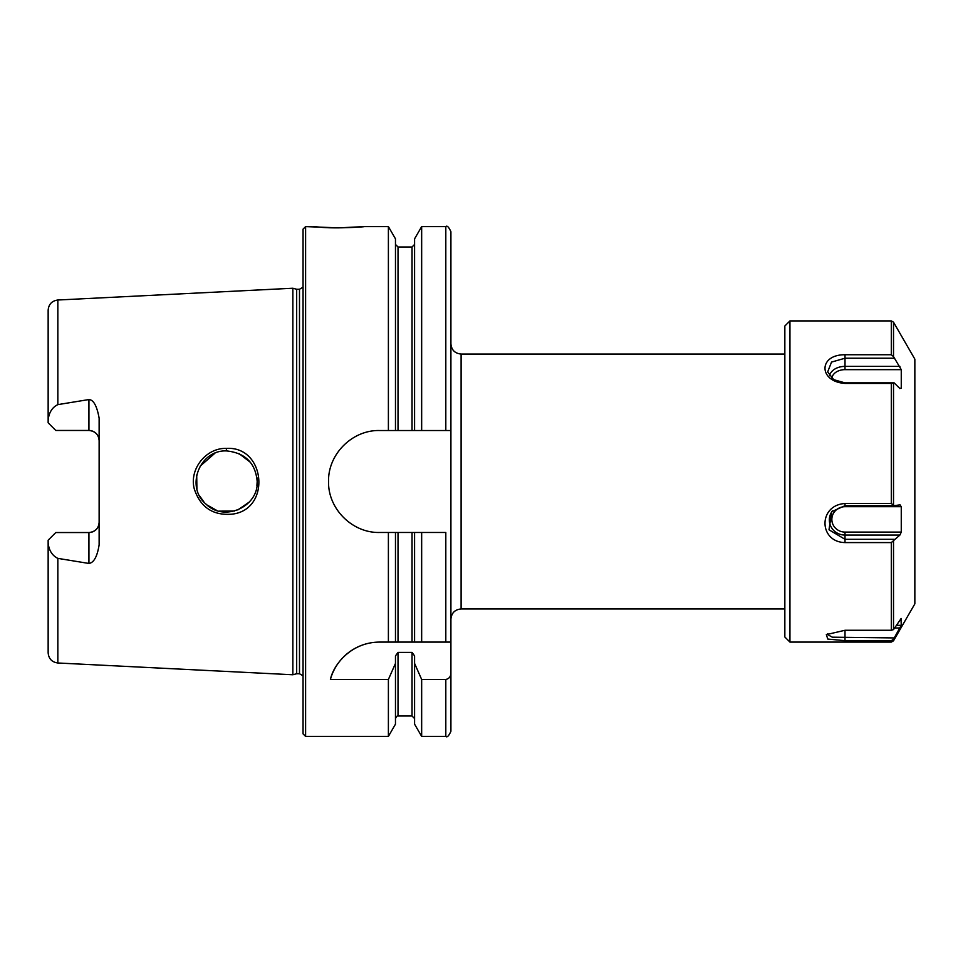 <?xml version="1.0" encoding="UTF-8"?>
<svg xmlns="http://www.w3.org/2000/svg" width="963" height="963" viewBox="0 0 963 963"><rect width="100%" height="100%" fill="white"/><g stroke="black" fill="none" stroke-linecap="round" stroke-linejoin="round"><path stroke-width="1.44" d="M784.845 608.953L461.108 608.953L461.108 354.047C454.909 353.445 451.515 350.038 450.913 343.851M364.243 226.594L338.747 227.87C316.923 227.605 304.477 225.607 320.727 227.232C335.329 228.845 365.41 226.847 364.243 226.594L388.39 226.594L395.468 238.836L395.468 430.521L414.584 430.521L414.584 238.836L421.662 226.594L445.809 226.594C447.049 225.294 448.758 226.991 450.913 231.686L450.913 731.314C448.758 736.009 447.049 737.706 445.809 736.406L445.809 679.469L421.662 679.469L414.584 663.423L414.584 655.887L412.032 652.408L398.02 652.408L395.468 655.887L395.468 663.423L388.39 679.469L330.405 679.469C333.511 664.47 351.326 642.165 379.53 642.092L398.02 642.092L395.468 642.092L395.468 532.479L388.39 532.479L388.39 642.092M48.15 540.183L55.794 532.539L88.933 532.539A10.196 10.196 0 0 0 99.129 522.331C98.635 528.422 95.241 531.829 88.933 532.539L88.933 563.451L57.84 558.371C52.231 555.615 48.993 550.511 48.15 543.06L48.15 540.183M55.794 430.461L48.15 422.817L48.15 419.94C49.029 412.417 52.267 407.313 57.84 404.629L88.933 399.549L88.933 430.461L55.794 430.461M57.84 404.629L57.84 300.011L292.86 288.238L292.86 674.762L57.84 662.989C51.918 662.159 48.68 658.764 48.15 652.806L48.15 543.06M88.933 563.451C93.868 562.741 97.263 556.542 99.129 544.829L99.129 418.171C96.95 406.013 93.555 399.801 88.933 399.549M226.341 448.397C205.769 447.771 188.868 469.595 194.357 489.156C200.485 507.345 213.004 515.687 231.914 514.17C271.422 509.896 265.752 445.881 226.341 448.397L226.461 450.913C245.3 452.863 255.532 463.059 257.181 481.5L257.181 481.56M256.916 485.472L257.181 481.5C258.794 506.382 224.451 522.584 205.974 504.082C185.39 487.278 199.209 449.853 226.461 450.913M257.181 481.5L256.892 477.299M250.428 462.336L238.932 453.513M226.522 450.913L225.703 450.925M214.905 453.236L200.099 466.212M196.717 474.952L196.897 488.843M199.522 495.752L204.012 502.132M206.901 504.913L216.819 510.486M219.07 511.148L234.551 511.028M237.777 509.969L249.164 502.132M338.747 227.87L305.608 226.594L305.608 736.406L303.056 733.866L303.056 229.134L305.608 226.594M367.625 643.501A50.979 50.979 0 0 0 330.405 679.469M445.809 642.092L445.809 532.479L414.584 532.479L414.584 642.092L412.032 642.092L450.913 642.092M398.02 532.479L398.02 642.092L412.032 642.092L412.032 532.479L395.468 532.479M450.913 672.848C450.889 676.508 449.191 678.71 445.809 679.469M388.39 532.479L379.53 532.479C352.253 533.129 327.901 508.789 328.552 481.5C327.901 454.211 352.253 429.871 379.53 430.521L395.468 430.521M388.39 226.594L388.39 430.521M388.39 679.469L388.39 736.406L305.608 736.406M414.584 532.479L412.032 532.479M421.662 532.479L421.662 642.092M421.662 226.594L421.662 430.521L450.913 430.521M421.662 679.469L421.662 736.406L445.809 736.406M414.584 430.521L421.662 430.521M88.933 430.461A10.196 10.196 0 0 1 99.129 440.669C98.635 434.578 95.229 431.171 88.933 430.461M57.84 300.011C51.918 300.841 48.68 304.236 48.15 310.194L48.15 419.94M395.468 663.423L395.468 724.164L388.39 736.406M414.584 663.423L414.584 724.164L421.662 736.406M292.86 288.238L296.676 289.261L296.676 673.739L292.86 674.762M296.676 289.261L299.493 289.261L299.493 673.739L296.676 673.739M789.949 320.908L789.949 642.092L784.845 637L784.845 326L789.949 320.908L891.305 320.908L893.508 322.184L893.508 356.587L901.26 369.648L901.26 388.294L899.611 388.294M789.949 642.092L891.305 642.092L891.305 640.672L845.008 640.672L827.795 639.071L826.326 634.605L845.008 630.271L891.305 630.271L891.305 542.578L845.008 542.578C818.622 542.061 818.056 505.081 845.008 503.517L891.305 503.517L891.305 383.418L845.008 383.418C818.61 381.733 818.056 354.577 845.008 354.745L891.305 354.745L891.305 320.908M891.305 503.517L894.158 505.707L900.044 504.817M899.911 504.817L901.26 506.694L901.26 532.094L899.911 535.067L845.008 535.067L845.008 539.304L828.999 529.794L831.731 511.654L845.008 505.707L894.158 505.707M891.305 542.578L899.911 535.067M893.508 540.857L893.508 629.597L901.175 618.463M891.305 640.672L893.508 639.215L901.26 625.3L900.995 618.547M891.305 383.418L894.158 382.877L899.911 388.583M893.508 322.184L914.85 359.139L914.85 603.861L893.508 640.816L893.508 639.215M894.158 637.927L832.297 637.181L827.41 634.461L827.759 633.702M893.508 629.597L891.305 630.271M894.158 539.304L845.008 539.304L845.008 542.578M894.158 382.877L845.008 382.877L833.753 379.675L827.674 371.899L831.526 362.088L845.008 358.224L894.158 358.224M893.508 356.587L891.305 354.745M57.84 558.371L57.84 662.989M445.809 226.594L445.809 430.521M398.02 430.521L398.02 246.985L412.032 246.985L412.032 430.521M88.933 532.539A10.196 10.196 0 0 0 99.129 522.331M398.02 652.408L398.02 716.015C397.442 715.485 396.6 716.328 395.468 718.567M412.032 652.408L412.032 716.015L414.584 718.567M893.508 504.672L893.508 383.13M845.008 640.672L845.008 630.271M845.008 503.517L845.008 506.694L901.26 506.694M845.008 354.745L845.008 366.385L899.911 366.385M831.888 378.29A13.157 9.317 180 0 1 845.008 369.648L845.008 366.385A15.661 11.099 180 0 0 829.528 375.763M845.008 369.648L901.26 369.648M901.26 532.094L845.008 532.094A13.157 12.7 0 0 1 831.851 519.394A13.157 12.7 0 0 1 845.008 506.694M845.008 532.094L845.008 535.067A15.661 15.119 0 0 1 832.477 510.859M901.26 625.3L896.505 625.3M899.911 627.984L894.796 627.984M461.108 608.953C454.909 609.555 451.515 612.962 450.913 619.149M461.108 354.047L784.845 354.047M412.032 246.985L414.584 244.433M398.02 246.985L395.468 244.433M299.493 673.739L303.056 675.845M299.493 289.261L303.056 287.155M398.02 716.015L412.032 716.015M891.305 642.092L893.508 640.816"/></g></svg>
